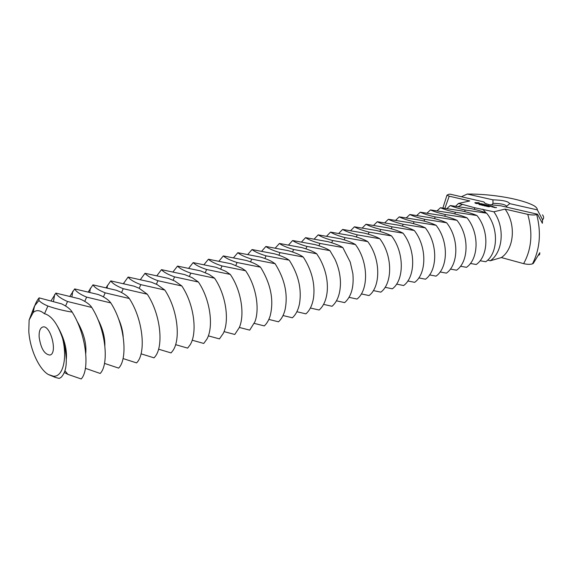 <?xml version="1.0" encoding="UTF-8"?>
<svg xmlns="http://www.w3.org/2000/svg" width="573" height="573" viewBox="0 0 573 573"><rect width="100%" height="100%" fill="white"/><g stroke="black" fill="none" stroke-linecap="round" stroke-linejoin="round"><path stroke-width="0.86" d="M64.398 372.565L67.865 374.362L81.201 378.961C89.954 369.857 86.48 334.811 72.191 312.142C70.572 309.248 67.062 306.491 61.648 303.883L39.114 297.86C36.149 301.405 34.094 306.362 32.948 312.736M66.332 359.006C67.148 348.914 64.119 337.862 57.243 325.844M39.114 297.86L38.935 300.481L34.495 306.025L29.108 320.071L33.213 312.486C36.428 309.692 40.189 310.122 44.493 313.782L45.518 313.997C52.265 316.618 57.952 324.733 62.572 338.328C67.994 357.896 67.464 370.939 60.974 377.442L59.191 378.424L55.337 377.421L48.325 374.513L53.482 376.225C62.844 377.12 67.593 358.598 62.572 338.328M29.108 320.071L28.8 331.28C29.832 348.792 38.885 369.062 48.325 374.513M39.143 337.089C40.819 348.398 44.4 354.386 49.88 355.052C58.023 353.691 50.531 324.325 42.731 327.025C40.103 327.992 38.907 331.344 39.143 337.089M55.853 293.089L79.346 298.784L81.767 299.786C86.759 302.236 90.097 304.793 91.78 307.465L67.528 301.505C61.182 298.762 57.286 295.954 55.853 293.089L51.276 300.481M72.191 312.142C63.359 310.681 55.259 308.646 47.896 306.018C43.677 304.256 40.69 302.408 38.935 300.481M85.764 353.498C86.652 343.413 83.658 332.49 76.789 320.744M74.655 288.921L98.105 294.472L101.357 295.811C105.933 298.096 109.085 300.467 110.811 302.924L86.616 297.115C80.213 294.436 76.23 291.707 74.655 288.921L70.099 296.005M85.406 368.31L100.189 373.46C109.214 364.364 106.034 329.762 91.78 307.465M104.859 345.583C105.024 337.196 102.646 328.322 97.711 318.968M506.346 207.068L506.389 205.936C504.433 204.275 499.971 203.422 493.002 203.372L491.541 205.12M92.955 284.853L116.355 290.267L120.43 291.951C124.599 294.071 127.564 296.255 129.312 298.504L105.174 292.839C98.728 290.239 94.652 287.574 92.955 284.853L88.421 291.657M104.494 363.389L118.647 368.11C127.929 359.027 125.021 324.862 110.811 302.924M123.195 336.745C122.794 330.814 121.182 324.676 118.346 318.33M485.338 203.487L483.82 201.904L484.916 203.272L488.776 204.59L500.616 205.757L537.524 214.223L542.373 223.277L542.466 219.559L537.345 209.876L509.698 203.63L506.439 206.452M483.82 201.904L450.056 194.154L448.709 194.333L446.99 195.142L449.218 196.188L469.767 200.944L458.464 203.451L462.49 204.396L458.4 206.552M493.002 203.372L492.923 199.841L467.239 194.039L461.387 196.754M509.698 203.63C508.358 201.352 502.765 200.092 492.923 199.841M537.524 214.223L536.736 214.567C541.335 232.745 539.916 249.176 532.489 263.845L533.277 263.444L539.787 252.7L539.702 254.269M538.513 255.236L539.365 254.842M110.768 280.899L134.111 286.185L139.024 288.205L147.304 294.214L123.231 288.692C116.742 286.149 112.587 283.556 110.768 280.899L106.263 287.431M123.03 358.555L136.596 362.91L136.99 362.458C146.101 352.868 143.229 319.748 129.312 298.504M474.243 209.31L474.859 207.791L493.847 211.795L505.078 209.109L527.747 214.359C532.997 232.702 531.622 249.133 523.636 263.644L501.375 257.564L490.266 260.787L487.738 260.078M474.859 207.791L462.49 204.396M536.736 214.567C534.502 215.169 531.5 215.097 527.747 214.359M478.326 202.663L474.816 202.792L476.421 203.573L479.107 203.537L479.529 203.379L479.293 202.921L478.326 202.663L478.297 203.05M481.377 203.673L480.138 203.716L480.854 204.174L479.472 203.916L480.983 204.26L481.485 204.146L480.518 203.744L482.151 203.945L481.37 203.759M482.566 203.988L483.189 204.174L481.8 204.547L484.242 204.375L482.566 203.988M485.968 204.733L483.046 204.797L485.968 204.783M486.47 205.327L486.434 204.883L484.93 205.234L487.809 205.363L486.67 205.678L488.404 205.335L486.463 205.406M490.345 205.793L487.387 205.8L490.345 205.793M490.968 205.936L489.22 206.23L490.968 205.936M492.952 206.395L489.979 206.409L492.952 206.395M493.31 207.225L494.284 207.054L493.324 206.824L492.565 207.003L493.31 207.225M494.75 207.161L493.74 207.283L494.75 207.161M479.873 204.661L478.935 204.525L479.873 204.661M481.055 204.79L479.859 204.762L481.055 204.79M481.435 205.127L482.215 204.948L481.435 205.127M482.38 205.213L481.965 205.113L482.38 205.213M483.247 205.449L482.308 205.306L483.247 205.449M492.307 206.867L491.806 206.853L492.307 206.867M496.519 207.526L494.563 207.591L496.519 207.584M484.063 205.714L483.569 205.442L484.737 205.557L484.063 205.714M485.016 205.965L484.192 205.771L485.016 205.965M486.742 206.18L485.825 206.108L486.735 206.115M485.761 206.001L485.345 205.9L485.761 206.001M487.616 206.387L486.699 206.33L487.616 206.387M488.54 206.581L487.487 206.538L488.54 206.574M489.22 206.839L488.461 206.66L489.22 206.839M542.481 214.846C543.963 216.637 543.992 218.327 542.552 219.917L542.466 219.559M537.345 209.876C537.367 208.493 536.242 207.104 533.964 205.714C522.397 199.39 493.611 193.846 467.239 194.039M480.081 260.736L485.768 261.739C497.951 253.553 499.104 228.333 486.678 213.213L465.24 210.005C458.636 208.543 453.644 207.054 450.271 205.535L446.983 208.522M532.489 263.845C530.283 264.568 527.325 264.504 523.636 263.644M128.116 277.053L151.387 282.21L157.152 284.58L164.802 290.038L140.8 284.645C134.275 282.167 130.042 279.638 128.116 277.053L123.639 283.334M141.051 353.82L154.065 357.853L155.133 356.578C163.742 346.207 160.762 314.534 147.304 294.214M493.847 211.795C505.078 227.13 503.058 252.106 490.266 260.787M482.738 209.174L486.14 212.998M505.078 209.109C516.244 224.244 514.167 248.94 501.375 257.564M455.664 206.194L458.464 203.451M478.691 202.735L478.383 203.157M479.021 202.821L478.663 203.214M475.962 203.035L475.203 203.028M475.912 202.541L475.884 203.021M479.135 203.143L479.107 203.53M475.547 202.584L475.518 203.064M475.239 202.634L475.21 203.121M486.434 204.883L486.405 205.37M486.334 205.019L486.305 205.406M484.722 205.707L485.317 205.728L484.722 205.75M450.271 205.535L471.185 208.636C477.803 210.083 482.967 211.602 486.678 213.213M145.005 273.3L168.218 278.342L174.851 281.064L181.827 285.97L157.904 280.713C151.344 278.292 147.046 275.821 145.005 273.3L140.571 279.352M158.563 349.186L171.062 352.925L172.817 350.733C180.903 339.689 177.795 309.463 164.802 290.038M440.472 207.713L461.494 210.871C468.12 212.339 473.284 213.894 476.972 215.527L455.428 212.268C448.802 210.778 443.824 209.26 440.472 207.713L437.142 210.771M470.397 263.458L476.227 264.504C488.389 256.281 489.471 230.819 476.972 215.527M478.383 203.121L475.955 203.05L477.932 202.914L478.348 203.616M161.471 269.647L184.606 274.567L192.141 277.669L198.401 282.016L174.564 276.881C167.975 274.517 163.606 272.111 161.471 269.647L157.074 275.477M175.603 344.645L187.622 348.126L190.064 344.925C197.592 333.293 194.354 304.514 181.827 285.97M430.473 209.926L451.603 213.142C458.25 214.639 463.407 216.222 467.074 217.89L445.407 214.567C438.775 213.056 433.797 211.509 430.473 209.926L427.1 213.063M460.506 266.23L466.494 267.326C478.627 259.06 479.637 233.361 467.074 217.89M478.348 203.222L478.319 203.616M476.099 203.157L476.07 203.515M475.955 203.05L475.927 203.494M493.947 207.018L492.902 207.039L493.94 207.132M480.375 204.704L480.969 204.733L480.367 204.747M496.211 207.541L495.459 207.498L496.204 207.655M487.2 206.402L487.68 206.266L487.2 206.438M488.003 206.473L488.547 206.473L488.003 206.524M489.027 206.753L488.64 206.66L489.027 206.817M177.515 266.087L200.579 270.893L209.045 274.395L214.546 278.163L190.788 273.149C184.177 270.843 179.75 268.486 177.515 266.087L173.161 271.709M192.184 340.204L203.744 343.456L206.889 339.137C213.822 327.011 210.449 299.693 198.401 282.016M420.274 212.196L441.504 215.469C448.165 216.988 453.315 218.6 456.96 220.304L435.186 216.923C428.54 215.376 423.569 213.801 420.274 212.196L416.85 215.405M450.407 269.066L456.559 270.205C468.664 261.904 469.595 235.954 456.96 220.304M193.158 262.613L216.143 267.312L225.597 271.244L230.274 274.41L206.602 269.511C199.97 267.262 195.486 264.962 193.158 262.613L188.854 268.042M208.321 335.864L219.459 338.901L223.298 333.357C229.608 320.837 226.106 294.98 214.546 278.163M409.867 214.503L431.204 217.84C437.872 219.387 443.015 221.035 446.632 222.768L424.751 219.323C418.089 217.747 413.126 216.143 409.867 214.503L406.393 217.797M440.1 271.953L446.41 273.142C458.486 264.798 459.338 238.597 446.632 222.768M208.422 259.225L231.32 263.824L241.827 268.221L245.595 270.75L222.016 265.965C215.362 263.766 210.828 261.517 208.422 259.225L204.16 264.475M224.043 331.617L234.78 334.46L239.306 327.57C244.958 314.756 241.333 290.375 230.274 274.41M399.238 216.866L420.682 220.261C427.365 221.837 432.5 223.513 436.089 225.289L414.086 221.772C407.417 220.168 402.468 218.535 399.238 216.866L395.721 220.24M429.571 274.904L436.06 276.143C448.093 267.763 448.86 241.305 436.089 225.289M223.312 255.916L246.125 260.414C251.167 261.947 255.049 263.587 257.771 265.342L260.536 267.183L237.05 262.506C230.382 260.357 225.798 258.158 223.312 255.916L219.094 260.994M239.356 327.455L249.713 330.134L254.928 321.754C259.884 308.754 256.145 285.87 245.595 270.75M388.387 219.273L409.931 222.732C416.628 224.344 421.757 226.049 425.309 227.861L403.199 224.279C396.523 222.646 391.588 220.977 388.387 219.273L384.82 222.739M418.813 277.912L425.481 279.209C437.478 270.785 438.152 244.062 425.309 227.861M237.838 252.693L260.565 257.091C266.302 258.817 270.614 260.665 273.486 262.635L275.104 263.709L251.712 259.132C245.029 257.033 240.409 254.885 237.838 252.693L233.669 257.606M254.276 323.394L264.282 325.915C266.846 323.573 268.801 320.228 270.162 315.888C274.08 300.238 270.871 284.007 260.536 267.183M377.306 221.73L398.958 225.253C405.663 226.901 410.777 228.641 414.3 230.489L392.082 226.836C385.393 225.175 380.465 223.47 377.306 221.73L373.689 225.296M407.818 280.985L414.68 282.339C426.634 273.88 427.207 246.884 414.3 230.489M252.027 249.542L274.66 253.853C281.221 255.809 286.006 257.9 289.028 260.128L266.022 255.837C259.325 253.782 254.663 251.683 252.027 249.542L247.908 254.305M268.83 319.419L278.492 321.797C281.479 319.104 283.656 315.15 285.01 309.936C288.183 294.694 284.881 279.287 275.104 263.709M365.989 224.244L387.742 227.832C394.46 229.515 399.56 231.291 403.048 233.175L380.716 229.451C374.019 227.753 369.112 226.02 365.989 224.244L362.322 227.904M396.58 284.115L403.643 285.533C415.547 277.038 416.027 249.771 403.048 233.175M265.879 246.469L288.42 250.688C295.159 252.664 300.08 254.77 303.174 257.012L279.989 252.629C273.285 250.616 268.579 248.567 265.879 246.469L261.811 251.081M283.026 315.537L292.359 317.779C295.818 314.699 298.196 310.05 299.486 303.833C301.878 289.136 298.49 274.632 289.315 260.321M354.429 226.808L376.282 230.475C383.008 232.18 388.093 233.999 391.538 235.918L369.098 232.122C362.394 230.389 357.502 228.62 354.429 226.808L350.712 230.568M385.092 287.317L392.362 288.806C404.216 280.269 404.588 252.722 391.538 235.918M279.409 243.468L301.856 247.593C308.596 249.527 313.546 251.59 316.711 253.782L293.62 249.491C286.915 247.522 282.174 245.516 279.409 243.468L275.391 247.937M296.871 311.733L305.903 313.854C309.893 310.33 312.45 304.879 313.581 297.509C315.114 284.452 312.092 271.609 304.507 258.989L303.174 257.012M342.611 229.436L364.564 233.168C371.297 234.909 376.368 236.764 379.777 238.726L357.223 234.858C350.511 233.089 345.641 231.277 342.611 229.436L338.844 233.297M373.345 290.583L380.83 292.144C392.62 283.571 392.892 255.744 379.777 238.726M292.631 240.531L314.985 244.578C321.725 246.469 326.703 248.489 329.919 250.623L306.935 246.426C300.223 244.499 295.453 242.537 292.631 240.531L288.663 244.872M310.38 308.016L319.125 310.022C323.738 305.968 326.452 299.557 327.262 290.798C327.964 279.918 325.471 269.195 319.791 258.645L316.711 253.782M330.528 232.115L352.588 235.926C359.321 237.702 364.371 239.593 367.737 241.598L345.075 237.652C338.364 235.847 333.515 233.999 330.528 232.115L326.71 236.09M361.334 293.92L369.048 295.561C380.766 286.951 380.923 258.831 367.737 241.598M305.552 237.659L327.806 241.627C334.546 243.482 339.553 245.452 342.819 247.55L319.942 243.432C313.23 241.548 308.432 239.629 305.552 237.659L301.634 241.87M323.573 304.378L332.039 306.283C337.447 301.52 340.255 293.877 340.469 283.356C340.426 275.198 338.579 267.147 334.926 259.189L329.919 250.623M318.18 234.858L340.341 238.74C347.073 240.56 352.109 242.494 355.425 244.542L332.655 240.51C325.944 238.669 321.116 236.778 318.18 234.858L314.312 238.948M349.036 297.33L356.986 299.056C368.64 290.411 368.683 261.99 355.425 244.542M336.451 300.818L344.66 302.623C351.313 296.649 354.05 287.001 352.875 273.672L350.253 262.112L342.819 247.55M65.594 305.932L67.528 301.505M44.493 313.782L47.896 306.018M84.783 301.326L86.616 297.115M103.434 296.857L105.174 292.839M121.576 292.517L123.231 288.692M139.225 288.305L140.8 284.645M464.61 211.559L465.24 210.005M444.913 208.25L449.218 196.188M156.4 284.208L157.904 280.713M454.776 213.865L455.428 212.268M173.125 280.233L174.564 276.881M444.741 216.214L445.407 214.567M189.412 276.358L190.788 273.149M434.492 218.614L435.186 216.923M205.284 272.59L206.602 269.511M424.034 221.063L424.751 219.323M220.755 268.923L222.016 265.965M413.355 223.563L414.086 221.772M235.84 265.356L237.05 262.506M402.447 226.12L403.199 224.279M250.551 261.875L251.712 259.132M391.295 228.734L392.082 226.836M264.905 258.487L266.022 255.837M379.906 231.413L380.716 229.451M278.915 255.178L279.989 252.629M368.26 234.142L369.098 232.122M292.588 251.955L293.62 249.491M356.356 236.943L357.223 234.858M305.939 248.804L306.935 246.426M344.18 239.801L345.075 237.652M318.982 245.731L319.942 243.432M331.724 242.73L332.655 240.51M53.482 376.225L55.337 377.421M53.54 301.083L54.693 294.486M65.007 370.853L67.865 374.362M33.213 312.486L34.495 306.025M66.174 350.719L65.58 350.877M71.969 296.477L72.764 291.263M506.389 205.936L506.303 207.061M89.839 292.001L90.333 288.212M107.172 287.646L107.416 285.318M123.976 283.413L124.04 282.589M442.886 207.999L446.99 195.142"/></g></svg>
